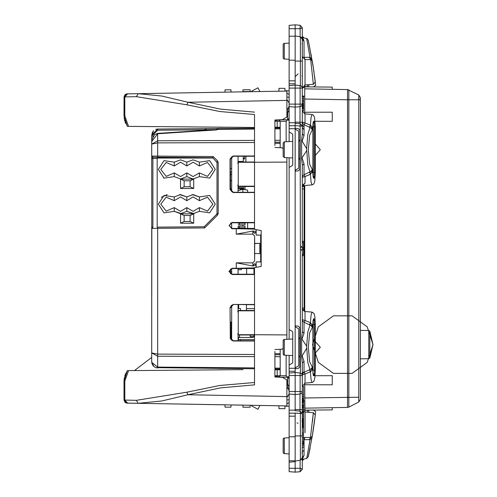 <?xml version="1.0" encoding="UTF-8"?>
<svg xmlns="http://www.w3.org/2000/svg" width="497" height="497" viewBox="0 0 497 497"><rect width="100%" height="100%" fill="white"/><g stroke="black" fill="none" stroke-linecap="round" stroke-linejoin="round"><path stroke-width="0.75" d="M163.165 158.027L163.165 157.313L157.667 157.263L157.667 142.863L254.551 142.515M254.551 382.51L219.761 385.51L186.86 392.208L136.34 400.315L138.234 403.309L126.412 403.048L125.089 402.39L124.045 400.259L124.033 398.923L124.045 400.122L126.99 403.117L224.992 404.825L224.992 407.18L230.981 407.18L230.981 404.931L242.958 405.136L242.958 407.242L250.14 407.242L250.14 405.266L251.886 405.297L251.575 405.881L257.918 409.255L259.943 405.446L257.918 409.255M257.943 87.795L259.95 91.566L257.943 87.795L251.6 91.168L251.886 91.703M242.958 91.597L250.14 91.597L250.14 89.758L242.958 89.758L242.958 91.864M295.143 36.225L295.143 60.18L289.155 60.18L289.155 36.225L295.143 36.225M289.155 60.18L289.155 88.106L295.143 88.106L295.143 35.927L300.35 36.846L300.35 61.075L302.325 61.075L302.325 39.207L302.325 56.745L305.059 59.584L310.47 59.652M289.155 339.202L289.155 167.433L292.149 165.706L292.745 164.669L292.745 134.73L292.149 133.693L289.155 131.966L289.155 106.575L295.143 107.097L295.143 88.106L302.325 88.106L302.325 61.075M295.143 435.925L295.143 413.026L300.35 413.504L300.35 460.154L304.052 455.532L302.325 459.178L304.052 455.532L304.052 450.195L302.325 451.891L302.325 457.793L302.325 435.925L295.143 435.925L295.143 461.67L289.155 462.198L289.155 368.258L295.143 368.258L295.143 171.161L298.324 170.825L299.933 169.042L299.933 130.357L298.324 128.574L295.143 128.238L295.143 107.097L295.143 122.753L289.155 122.753M295.143 128.238L295.143 170.956L295.74 169.918L298.734 168.191L298.734 131.208L295.74 129.481L295.143 128.555M295.143 368.258L295.143 410.174L289.155 410.174M295.143 410.808L295.143 394.525L300.138 394.084L300.138 391.53L289.155 391.53M289.155 436.82L295.143 436.82L295.143 460.775L289.155 460.775L289.155 471.628L295.143 472.15L295.143 461.67M228.595 127.244L218.456 127.244M228.595 369.756L218.456 369.756M286.16 141.757L286.16 121.256L280.171 121.256L280.171 147.739M280.171 121.256L274.916 121.256M284.961 91.131L284.961 88.323L278.972 88.323L278.972 91.231L278.972 88.323M286.16 355.243L286.16 375.744L277.227 375.744L277.227 369.756L274.916 369.756L274.916 368.979L280.171 369.029M224.992 92.175L224.992 89.82L230.981 89.82L230.981 92.069M280.171 375.744L280.171 349.261M278.972 408.677L278.972 405.769L278.972 408.677L284.961 408.677L284.961 405.869M274.916 145.509L274.916 120.057L282.383 119.665L286.887 117.062L286.887 91.094L138.234 93.691L161.879 96.076L187.984 102.276L286.887 100.406L286.887 97.306M138.234 403.309L286.887 405.906L138.234 403.309L161.879 400.924L187.984 394.724L220.339 387.915L254.551 384.846L254.551 267.628L261.142 266.467L261.142 230.533L254.551 229.372L254.551 162.258L286.887 162.109L286.887 157.679M274.916 351.491L274.916 376.943L282.383 377.335L286.887 379.938L286.887 405.906M254.551 334.742L286.887 334.891L286.887 339.321M283.166 156.344L284.296 157.543L284.296 141.856L283.166 143.049L283.166 155.934M302.325 42.599L302.325 39.207L301.667 37.555L300.35 36.846L295.143 35.927L295.143 24.85L300.138 25.285L295.143 24.85L300.138 25.285L300.138 36.809M300.026 123.685L299.995 122.256L302.325 122.256L302.325 104.109L301.685 105.911L300.138 106.662L300.138 104.109L289.155 104.109L289.155 106.575M295.143 409.491L302.325 409.677L302.325 391.53L300.138 391.53L300.138 375.527L289.155 375.527M301.667 413.504L302.325 413.504L300.151 411.118L300.35 413.504L301.667 413.504M302.325 241.331L304.121 241.312L302.325 241.337L303.524 243.157L303.524 253.843L302.325 255.663L304.121 255.688M302.325 242.126L303.524 243.157L303.524 253.843L302.325 254.874L302.325 253.532M303.524 37.859L302.325 37.275L302.325 37.623L306.649 38.462L309.998 57.323L310.681 59.578L312.215 60.796L311.781 60.094M284.296 453.649L284.296 437.956L283.501 438.323L283.166 439.155L283.166 452.45L283.501 453.283L284.296 453.649L289.155 453.904M302.325 454.401L302.325 447.909M303.524 459.141L302.325 459.725L302.325 459.377L302.325 459.725M302.325 445.132L302.325 453.829L301.977 452.984M283.166 53.738L283.166 56.528M283.166 45.867L283.166 57.845L283.501 58.677L284.296 59.044L283.501 58.677L283.166 57.845M289.155 59.292L284.296 59.044L284.296 43.351L283.501 43.717L283.166 44.55L283.166 51.197M283.166 352.628L283.166 341.973M283.166 340.656L284.296 339.457L283.501 339.824L283.166 340.656L283.166 353.951L284.296 355.144L283.501 354.777L283.166 353.951M302.325 457.793L302.325 469.33L300.138 471.715L295.143 472.15L300.138 471.715L302.325 469.33L300.138 471.715L300.138 468.28L289.155 468.311M302.325 375.527L302.325 362.916L304.052 361.418L304.052 372.34L303.064 373.067L302.325 375.527L300.138 375.527L300.138 372.974L301.685 373.725L302.325 375.359L302.325 391.53M302.325 87.938L302.325 104.109L300.138 104.109L300.138 85.552L301.685 86.304L302.325 87.938M302.325 469.156L300.138 471.715L302.325 469.33M301.667 126.083L302.325 126.083L300.151 123.697L295.143 123.237L295.143 125.604L301.667 126.083M295.143 24.85L289.155 25.372L289.155 28.689L300.138 28.72L302.325 27.67L302.325 49.824M360.412 327.467L360.412 99.785L358.772 99.785L358.772 402.023L360.412 399.358L360.412 358.834L368.793 358.685L369.843 358.02L368.793 358.685L368.793 330.524L360.412 330.381L360.412 326.523L360.412 362.692M304.723 383.162L304.909 412.001M332.263 89.33L332.263 87.068L304.723 86.826L304.723 113.838L302.325 110.906L305.059 113.888L305.059 122.927L304.052 124.66L304.052 127.269L302.325 124.896L302.325 122.256M238.287 340.762L238.075 336.947M238.193 186.474L238.075 191.376M238.075 228.44L238.075 227.005M238.075 309.519L238.193 310.526M238.193 161.469L238.193 162.022M151.74 362.251L151.79 228.403L204.671 227.949L217.481 215.139L218.183 213.443L218.183 162.513L216.996 162.513L216.996 186.947M300.35 372.998L300.35 247.574L302.325 246.09L302.325 165.315L304.052 163.817L304.052 174.733L309.451 172.136L310.457 174.335L311.768 172.521L311.433 170.968L312.321 169.52L309.656 164.103L308.302 149.696L309.656 135.29L312.321 129.872L311.768 126.878L310.457 125.064L309.451 127.263L304.052 124.66L303.064 123.933L302.325 122.013L310.457 125.064L311.041 117.416L312.054 114.503L313.303 115L314.545 117.286L315.278 126.878L315.278 172.515L314.868 180.324L314.241 183.095L313.303 184.399L312.054 184.896L311.035 181.964L310.457 174.335L305.059 176.472L305.059 182.995L302.325 185.4M302.014 339.14L301.598 337.848L302.325 331.685L304.052 333.183L302.014 339.14L306.649 346.241L307.78 332.195L309.998 325.113L309.451 324.864L310.457 322.665L305.059 320.528L305.059 311.489L302.325 308.507M310.681 322.857L309.998 325.113L311.433 326.032L311.768 324.479L312.321 327.48L309.656 332.897L308.302 347.304L309.656 361.71L312.321 367.128L312.321 370.122L315.266 370.122L315.278 324.485L314.868 316.67L314.029 313.47L312.054 312.104L311.041 315.017L310.457 322.665L311.768 324.479L315.278 324.485L315.278 370.122L314.881 377.813L313.775 381.522L312.054 382.497L311.041 379.584L310.457 371.936L309.451 369.737L304.052 372.34L305.059 374.073L305.059 383.112L302.325 386.094M303.524 439.733L304.052 439.665L305.059 437.416L304.052 439.665L304.052 446.548L302.325 447.865M289.155 406.037L286.266 406.291L286.266 405.894M286.266 91.106L286.266 90.709L285.253 91.125M298.734 355.902L298.796 338.699L299.933 337.5M305.568 59.572L305.059 59.584L304.052 57.335L304.052 41.468L300.35 36.846L302.325 39.207M302.325 246.09L302.325 249.798L303.524 248.761M304.052 333.183L304.052 322.267L305.059 320.528L302.325 319.614L303.064 321.534L304.052 322.267L309.451 324.864M302.325 127.599L304.052 129.717L304.052 135.582L302.325 134.084L302.325 126.083M292.745 339.016L284.296 339.457L284.296 355.144L292.745 355.585M298.734 141.098L298.796 158.301L299.598 158.667L299.933 159.5L298.734 158.301M348.857 99.785L347.552 99.785L348.857 99.767L348.857 407.08L347.552 407.403L347.533 404.421L347.552 89.597L348.857 89.92L348.857 99.767L358.772 99.785L358.759 96.965M230.819 339.457L231.068 339.774M231.67 340.06L231.068 339.457L231.068 335.866L230.297 335.866M231.67 322.093L230.297 322.093L231.068 322.093L231.068 335.866L231.403 335.767M369.843 356.38L369.843 331.195L368.793 330.524L369.843 331.195L372.986 344.607L367.208 326.84L352.093 315.856L333.412 315.856L318.297 326.84L312.526 344.607L318.297 362.375L333.412 373.353L352.093 373.353L367.208 362.375L372.986 344.607L369.843 356.38L369.843 358.02L372.986 344.607M151.74 362.288L157.667 367.078L157.661 367.96L155.766 367.631L153.48 366.202L152.051 363.916L153.48 366.202L152.051 363.916L151.728 361.971L151.728 227.204L152.914 227.204L152.914 157.226L212.728 157.748L216.996 162.513L216.996 213.443L216.649 214.294L217.481 215.139M204.596 130.344L204.596 129.829L205.659 129.829L206.23 128.617L218.637 128.512L157.667 129.04L151.728 135.029L151.728 144.105L157.667 140.744L157.667 142.863L151.728 144.087L151.79 229.595M240.306 189.5L243.822 189.096L239.504 189.835M126.586 93.921L125.089 94.61L124.045 96.741L124.014 115.931L124.803 115.931L128.53 126.368L127.356 126.362L243.163 127.369M306.668 458.427L308.252 456.681L308.885 453.798M306.724 38.48L307.686 39.244L308.401 40.971L307.686 39.244L306.724 38.48M312.973 65.188L308.302 40.505L313.433 68.17M308.208 456.811L312.408 435.291M254.551 140.396L157.667 140.744L157.599 133.389L154.542 134.699L151.84 140.061L151.728 144.105M217.164 129.282L218.183 128.617M199.39 162.177L209.653 160.686L215.257 169.409L209.653 178.125L199.39 176.634L193.109 178.988L186.816 176.634L180.529 178.988L174.242 176.634L163.985 178.125L158.375 169.409L163.985 160.686L174.242 162.177L180.529 159.823L186.816 162.177L193.103 159.823L199.39 162.177L199.39 165.93L193.103 162.221L186.816 165.93L180.529 162.221L174.242 165.93L166.16 162.451L160.767 169.409L166.16 176.367L174.242 172.888L180.529 176.59L186.816 172.888L193.103 176.59L199.39 172.888L207.473 176.367L212.865 169.409L207.473 162.451L199.39 165.93M199.39 200.658L193.103 196.949L186.816 200.658L180.529 196.949L174.242 200.658L166.16 197.179L160.767 204.137L166.16 211.095L174.242 207.616L180.529 211.324L186.816 207.616L193.103 211.324L199.39 207.616L207.473 211.095L212.865 204.137L207.473 197.179L199.39 200.658L199.39 196.905L209.653 195.42L215.257 204.137L209.653 212.853L199.39 211.368L193.109 213.716L186.816 211.368L180.529 213.716L174.242 211.368L163.985 212.853L158.375 204.137L163.985 195.42L174.242 196.905L180.529 194.557L186.816 196.905L193.103 194.557L199.39 196.905L192.146 194.607M174.242 165.93L174.242 162.177L163.985 160.686L158.375 169.409M254.551 129.121L254.551 114.49L219.761 111.49L186.86 104.792L136.34 96.685L138.234 93.691L127.642 93.877L124.803 96.865L124.045 96.878L124.225 118.684L127.356 126.362L124.231 118.684M254.551 114.49L254.551 162.258M254.551 112.154L220.339 109.085L187.984 102.276L186.86 104.792M127.356 370.638L124.803 375.813L127.356 370.638L124.014 381.069L124.225 378.316L127.356 370.638L243.114 369.631M309.451 172.136L309.998 171.887L307.773 164.799L306.649 148.64L307.78 134.581L309.998 127.512L311.433 128.431L312.321 129.872L312.321 126.878L311.768 126.878L311.433 128.431M306.649 346.241L307.78 362.419L310.681 371.744L311.768 370.122L312.321 367.128L311.433 368.569L311.768 370.122L312.321 370.122M315.278 155.431L320.304 149.696L315.278 143.968M315.278 341.569L320.304 347.304L315.278 353.032M286.266 406.291L285.253 405.875M298.796 141.098L299.598 140.732L299.933 139.899L298.796 141.098M302.325 185.835L303.008 185.685L305.059 182.995M302.325 36.529L303.164 36.871L303.524 37.722M300.138 460.191L295.143 461.073L300.138 460.191L300.138 468.28L302.325 469.1L302.325 460.471L303.164 460.129L303.524 459.278M300.138 394.084L301.685 393.332L302.325 391.698M218.786 128.512L254.551 128.195L218.705 128.512L217.872 129.394L216.45 129.574L216.512 129.922L157.667 133.736L151.728 141.608L151.728 148.137M157.176 227.166L157.176 158.027L213.008 158.027M193.706 179.094L193.706 188.462L180.529 188.462L180.529 179.094L193.706 179.094L190.109 180.784L190.109 186.773L193.706 188.462M193.706 213.822L193.706 223.19L180.529 223.19L180.529 213.822L193.706 213.822L190.109 215.512L190.109 221.5L193.706 223.19M163.569 177.926L164.029 178.143M180.529 188.462L184.12 186.773L190.109 186.773M184.12 186.773L184.12 180.784L180.529 179.094M190.109 180.784L184.12 180.784M180.529 223.19L184.12 221.5L190.109 221.5M184.12 221.5L184.12 215.512L180.529 213.822M190.109 215.512L184.12 215.512M186.816 207.616L186.816 211.368L194.066 213.667M174.242 207.616L174.242 211.368L181.492 213.667M167.178 194.588L161.252 197.29M186.816 200.658L186.816 196.905L179.566 194.607M199.39 172.888L199.39 176.634M186.816 176.634L186.816 172.888M174.242 172.888L174.242 176.634M186.816 165.93L186.816 162.177M199.39 207.616L199.39 211.368M174.242 200.658L174.242 196.905M278.972 405.769L259.943 405.446M275.089 376.95L275.736 375.744M280.227 119.777L276.034 120.38L276.438 119.976L275.089 120.05L275.736 121.256M289.155 83.831L295.143 83.831M289.155 125.747L295.143 125.747M289.155 329.567L292.149 331.294L292.745 332.331L292.745 362.27L292.149 363.307L289.155 365.034L289.155 355.398M289.155 368.258L289.155 365.034M289.155 371.253L295.143 371.253M289.155 413.169L295.143 413.169M286.887 93.107L289.155 94.467M280.171 127.244L274.916 127.244M280.171 369.756L277.227 369.756M274.916 375.744L277.227 375.744M278.879 121.256L280.37 119.771L278.972 121.249M280.625 119.758L287.657 119.758L286.16 121.256L289.155 118.261L288.303 120.349M289.155 378.739L286.16 375.744L289.155 378.739L288.279 376.62M286.887 383.752L289.155 386.02L287.657 384.523L288.272 388.865L287.657 384.523L287.657 377.242L280.625 377.242M286.887 99.475L289.155 102.991M286.887 397.525L289.155 394.009L295.143 394.525M280.227 377.223L275.493 376.192M286.887 109.526L288.272 108.135L287.657 112.477L287.657 119.758L289.155 118.261M289.155 110.98L286.887 113.248M289.155 402.533L286.887 403.893M280.37 377.229L278.879 375.744M295.143 368.445L295.74 367.519L298.734 365.792L298.734 328.809L295.74 327.082L295.143 326.044M289.155 131.966L289.155 141.602M289.155 157.797L289.155 167.433M124.784 121.125L124.548 120.28M125.132 122.169L125.654 123.424M136.34 96.685L124.803 96.884L124.803 115.931M254.551 128.195L254.551 127.549L243.114 127.369M124.033 106.252L124.026 108.122M124.045 96.878L126.99 93.883L130.605 93.821L127.642 93.877M274.916 143.285L280.171 143.416M186.86 392.208L187.984 394.724L286.887 396.594L286.887 399.694M274.916 353.715L280.171 353.584M136.34 400.315L124.803 400.116M130.605 403.179L127.642 403.123L124.803 400.135L124.803 381.069L128.53 370.632L127.692 370.638M286.887 334.891L286.887 162.109M283.166 348.223L282.103 349.18L274.916 349.497M283.166 148.777L282.103 147.82L274.916 147.503M124.014 381.069L124.033 398.923L124.014 381.069L124.803 381.069M125.654 373.576L125.132 374.831M295.143 325.839L298.324 326.175L299.933 327.958L299.933 366.643L298.324 368.426L295.143 368.762M308.699 410.143L308.854 412.336L305.059 412.019L303.524 411.429M313.091 65.933L312.936 64.927M313.172 66.436L313.495 68.561M312.992 123.039L314.203 121.355L313.495 121.243L312.911 124.815L312.911 174.584L313.495 178.156L314.067 178.162L313.495 178.156M314.203 318.956L314.526 320.602L314.526 374.005L313.296 373.98L314.203 375.645L313.495 375.757L312.911 372.185L312.911 322.416L313.495 318.844L314.203 318.956L312.992 320.64M311.234 55.012L311.346 55.596M314.067 72.531L313.719 70.083L314.067 72.531M313.452 86.9L315.638 85.372L313.445 68.257M314.526 75.966L315.26 81.949L313.383 84.279M312.992 176.36L314.203 178.044L314.526 176.398L313.296 176.379L313.296 123.02L314.526 122.995L314.526 176.398M298.796 355.902L299.933 357.101M315.558 412.392L315.638 411.628L313.452 410.1M315.607 85.055L315.539 84.415M305.059 59.683L305.059 84.981L308.854 84.664L308.699 86.857M308.854 84.664L313.365 84.279L310.681 59.578M312.321 61.174L312.172 60.677M284.296 157.543L292.745 157.984M284.296 141.856L292.745 141.415M314.203 121.355L314.526 122.995M314.278 422.916L314.526 421.034L314.278 422.916M312.458 421.512L313.247 413.914M315.26 415.076L315.154 415.995M313.439 428.805L313.091 431.048M306.724 458.52L310.476 437.267M312.371 435.521L313.334 429.483M313.682 427.165L313.936 425.376M314.036 424.68L315.26 415.07L312.321 435.819L311.433 438.404L312.321 435.819M315.502 412.901L315.141 416.088M305.059 80.551L305.059 78.209M305.059 59.609L305.059 64.299M312.315 61.125L311.433 58.596L311.762 60.069L311.221 59.708M311.433 58.596L309.998 57.323L309.718 55.589M304.052 57.335L309.451 57.279L310.457 59.572M309.451 57.279L309.998 57.323M305.059 84.981L302.325 87.969M303.611 39.511L302.325 37.822L304.052 41.468L303.524 39.338M306.655 38.486L307.662 43.717M283.166 154.381L283.166 155.027M310.097 447.927L308.37 456.184M309.184 452.388L309.855 449.145M301.592 459.52L302.033 458.942M302.325 435.925L302.325 409.677M304.052 174.733L303.064 175.466L302.325 177.386L305.059 176.472L304.052 174.733M302.325 165.315L301.598 159.152L302.014 157.86L304.052 163.817M302.014 157.86L306.649 150.759M306.649 148.64L301.592 140.247L302.325 134.084M301.592 159.152L301.592 140.247M310.681 174.143L309.998 171.887L311.433 170.968M283.166 451.133L283.166 445.803M303.891 455.6L303.524 455.799M302.325 103.438L303.524 103.438L303.524 96.132M302.325 101.643L303.524 101.643M302.325 100.239L303.524 100.239M302.325 98.319L303.524 98.319M302.325 96.803L303.524 96.803M302.325 110.688L303.524 110.688L303.524 108.768L302.325 108.768M302.325 108.383L303.524 108.383L303.524 108.768M302.325 108.358L303.524 108.383M302.325 108.321L303.524 108.358M302.325 108.284L303.524 108.321M302.325 108.247L303.524 108.284M302.325 108.197L303.524 108.247M302.325 108.147L303.524 108.197M302.325 108.091L303.524 108.147M302.325 108.035L303.524 108.091M302.325 107.973L303.524 108.035M302.325 107.911L303.524 107.973M302.325 107.843L303.524 107.911M302.325 107.774L303.524 107.843M302.325 107.706L303.524 107.774M302.325 107.632L303.524 107.706M302.325 107.563L303.524 107.632M302.325 107.489L303.524 107.563M303.524 107.464L303.524 107.11L302.325 107.11M302.325 107.06L303.524 107.11M302.325 107.01L303.524 107.06M302.325 106.961L303.524 107.01M302.325 106.917L303.524 106.961M302.325 106.867L303.524 106.917M302.325 106.824L303.524 106.867M302.325 106.737L303.524 106.824M302.325 106.656L303.524 106.737M302.325 106.619L303.524 106.656M302.325 106.582L303.524 106.619M302.325 106.551L303.524 106.582M302.325 106.52L303.524 106.551M302.325 106.488L303.524 106.52M302.325 106.464L303.524 106.488M302.325 106.128L303.524 106.128L303.524 106.464M302.325 105.799L303.524 105.799L303.524 106.128M302.325 105.47L303.524 105.47L303.524 105.799M302.325 105.14L303.524 105.14L303.524 105.47M302.325 104.824L303.524 105.14M302.325 104.507L303.524 104.824M302.325 104.196L303.524 104.507M302.325 103.892L303.524 104.196M302.325 103.593L303.524 103.892M302.325 435.018L303.524 435.018L303.524 433.098L302.325 433.098M302.325 427.731L303.524 427.731L303.524 433.098M302.325 412.914L303.524 412.914L303.524 396.637L302.325 396.637M302.325 414.833L303.524 414.833L303.524 412.914M302.325 412.268L303.524 412.268M302.325 412.237L303.524 412.237M302.325 412.206L303.524 412.206M302.325 412.168L303.524 412.168M302.325 412.125L303.524 412.125M302.325 412.069L303.524 412.069M302.325 412.013L303.524 412.013M302.325 411.945L303.524 411.945M302.325 411.87L303.524 411.87M302.325 411.789L303.524 411.789M302.325 411.702L303.524 411.702M302.325 411.603L303.524 411.603M302.325 411.497L303.524 411.497M302.325 411.386L303.524 411.386M302.325 411.261L303.524 411.261M302.325 411.131L303.524 411.131M302.325 410.988L303.524 410.988M302.325 402.968L303.524 402.968M302.325 404.763L303.524 404.763M302.325 402.328L303.524 402.328L302.325 402.315M302.325 402.29L303.524 402.29M302.325 402.253L303.524 402.253M302.325 402.191L303.524 402.191M302.325 402.116L303.524 402.116M302.325 402.03L303.524 402.03M302.325 401.924L303.524 401.924M302.325 401.806L303.524 401.806M302.325 401.675L303.524 401.675M302.325 401.526L303.524 401.526M302.325 401.371L303.524 401.371M302.325 401.197L303.524 401.197M302.325 401.017L303.524 401.017M302.325 400.824L303.524 400.824M302.325 400.625L303.524 400.625M302.325 400.408L303.524 400.408M302.325 400.265L303.524 400.265M302.325 400.116L303.524 400.116M302.325 399.967L303.524 399.967M302.325 399.818L303.524 399.818M302.325 399.669L303.524 399.669M302.325 399.513L303.524 399.513M302.325 399.371L303.524 399.371M302.325 399.221L303.524 399.221M302.325 399.079L303.524 399.079M302.325 398.936L303.524 398.936M302.325 398.805L303.524 398.805M302.325 398.675L303.524 398.675M302.325 398.551L303.524 398.551M302.325 398.432L303.524 398.432M302.325 398.321L303.524 398.321M302.325 398.221L303.524 398.221M302.325 427.693L303.524 427.693L303.524 414.833M302.325 427.606L303.524 427.606M302.325 427.476L303.524 427.476M302.325 427.29L303.524 427.29M302.325 427.053L303.524 427.053M302.325 426.774L303.524 426.774M302.325 426.438L303.524 426.438M302.325 426.308L303.524 426.308M302.325 426.115L303.524 426.115M302.325 425.917L303.524 425.917M302.325 425.705L303.524 425.705M302.325 425.494L303.524 425.494M302.325 425.277L303.524 425.277M302.325 425.059L303.524 425.059M302.325 424.836L303.524 424.836M302.325 424.606L303.524 424.606M302.325 424.376L303.524 424.376M302.325 424.146L303.524 424.146M302.325 423.91L303.524 423.91M302.325 423.674L303.524 423.674M302.325 423.432L303.524 423.432M302.325 423.195L303.524 423.195M302.325 422.953L303.524 422.953M302.325 422.711L303.524 422.711M302.325 422.518L303.524 422.518M302.325 422.326L303.524 422.326M302.325 422.133L303.524 422.133M302.325 421.941L303.524 421.941M302.325 421.748L303.524 421.748M302.325 421.555L303.524 421.555M302.325 421.369L303.524 421.369M302.325 421.176L303.524 421.176M302.325 420.99L303.524 420.99M302.325 420.81L303.524 420.81M302.325 420.624L303.524 420.624M302.325 409.733L303.524 409.733M302.325 408.074L303.524 408.074M302.325 407.894L303.524 407.894M302.325 407.708L303.524 407.708M302.325 407.509L303.524 407.509M302.325 407.298L303.524 407.298M302.325 407.074L303.524 407.074M302.325 406.85L303.524 406.85M302.325 406.621L303.524 406.621M302.325 406.384L303.524 406.384M302.325 406.148L303.524 406.148M302.325 405.912L303.524 405.912M302.325 405.682L303.524 405.682M302.325 405.453L303.524 405.453M302.325 405.223L303.524 405.223M302.325 405.005L303.524 405.005M302.325 404.794L303.524 404.794M302.325 394.717L303.524 394.717L303.524 396.637M302.325 386.312L303.524 386.312L303.524 394.717M302.325 445.269L303.524 445.269L303.524 435.018M302.325 437.522L303.524 437.522M302.325 442.038L303.524 442.038M302.325 443.336L303.524 443.336M302.325 443.597L303.524 443.597M302.325 420.499L303.524 420.499M302.325 420.45L303.524 420.45M302.325 420.313L303.524 420.313M302.325 420.213L303.524 420.213M302.325 420.095L303.524 420.095M302.325 419.977L303.524 419.977M302.325 419.841L303.524 419.841M302.325 419.698L303.524 419.698M302.325 419.543L303.524 419.543M302.325 419.381L303.524 419.381M302.325 419.207L303.524 419.207M302.325 419.033L303.524 419.033M302.325 418.847L303.524 418.847M302.325 418.654L303.524 418.654M302.325 418.455L303.524 418.455M302.325 418.257L303.524 418.257M302.325 418.139L303.524 418.139M302.325 416.219L303.524 416.219M304.052 450.195L304.052 446.548M306.655 458.514L302.325 459.377M311.433 438.404L309.998 439.677L304.052 439.665M308.854 412.336L313.365 412.721L310.457 437.428L305.059 437.416L310.457 437.428L309.451 439.721M313.365 412.721L315.26 415.063L313.365 412.721M310.457 437.428L311.868 436.813M312.296 435.931L311.482 437.155M313.303 374.154L313.253 375.428M301.592 337.848L301.598 356.753L302.325 362.916L302.325 374.986L310.681 371.744M311.433 326.032L312.321 327.48L312.321 324.479M311.433 368.569L309.451 369.737M306.649 348.36L301.592 356.753M304.052 361.418L302.014 355.461M312.321 172.521L311.768 172.521L312.321 169.52L312.321 172.521L315.266 172.515L315.266 126.878L312.321 126.878M302.325 250.91L301.35 249.798L302.325 249.798L302.325 331.685M305.059 412.019L305.059 432.707M314.203 375.645L314.526 374.005M313.439 428.799L313.737 426.755M302.313 125.828L302.325 124.896M304.052 129.717L304.052 127.269M310.681 125.256L309.998 127.512L309.451 127.263M302.014 141.539L304.052 135.582M302.325 469.1L302.325 447.176M300.35 249.426L301.35 249.798M289.155 104.109L289.155 88.106M302.325 27.67L300.138 25.285L302.325 27.67M289.155 28.689L289.155 36.225L289.155 28.689M301.667 459.445L302.064 458.886M303.064 57.174L302.325 56.745M314.526 320.602L313.296 320.621L312.992 373.961M312.576 76.6L312.42 75.177M312.917 432.173L313.06 431.272M299.995 394.096L300.026 411.106M303.524 400.868L304.723 400.799L304.723 408.155L347.552 407.403M302.325 96.07L304.723 96.201L304.723 88.845L347.552 89.597L358.772 94.977L360.412 97.642L360.412 99.785L360.412 97.642L358.772 94.977L358.927 99.785M360.412 99.785L360.412 399.358L358.772 402.023L348.857 407.08L358.772 402.023M347.552 89.597L348.857 89.92M304.723 311.445L304.723 185.536M304.723 410.174L332.263 409.932L332.263 407.67M315.092 121.287L332.263 121.336L332.263 112.198L304.723 112.279M304.723 384.721L332.263 384.802L332.263 375.664L315.092 375.713M307.556 412.23L307.624 410.323L307.556 412.23M304.729 86.826L304.909 84.999M307.631 86.851L307.556 84.77L307.624 86.677L304.835 86.528M307.631 410.149L304.835 410.472M358.772 397.215L304.723 397.973L304.723 397.159M304.723 99.841L304.723 99.027L347.552 99.773M231.67 340.283L231.67 305.22M231.67 274.232L231.67 268.579M231.67 228.421L231.67 222.768M231.67 191.78L231.67 156.717M238.075 340.762L238.075 334.978M238.075 310.526L238.075 304.742M238.075 274.251L238.075 268.56M238.075 192.258L238.075 186.474M238.075 162.022L238.075 156.238L243.288 156.257L243.288 161.469L238.075 161.469M245.86 162.022L245.86 156.238M253.942 274.251L253.942 268.56M246.605 274.251L246.605 268.56M238.075 305.208L238.075 305.63M238.193 304.742L238.193 305.208M230.422 306.885L231.068 306.885L231.068 305.73M231.068 307.308L231.068 306.885L231.67 306.885M243.288 158.922L244.661 158.922L244.661 156.238M230.993 222.936L231.67 222.936M253.942 336.587L250.165 336.587L250.165 334.972M242.865 337.482L239.573 337.482L239.573 334.978M250.165 335.09L253.942 335.09M254.551 339.581L238.374 339.581L238.374 337.482L252.743 337.482L243.766 337.482M252.743 337.482L253.942 336.885L253.942 334.972M240.473 340.762L240.473 339.581M238.672 337.183L239.573 337.183L238.287 337.326M238.075 269.759L241.368 269.759L241.368 268.56M230.471 273.791L230.471 269.014M230.471 271.586L231.67 271.586M243.288 158.481L244.661 158.363M246.456 304.736L246.456 310.526M238.672 304.736L238.672 308.5M238.075 308.5L240.473 308.5L240.473 310.526M246.456 308.649L254.551 308.649M253.942 270.629L254.551 270.629M253.942 273.083L254.551 273.083M239.274 223.203L239.274 224.818L245.021 224.818L245.021 223.203L238.193 223.203M238.193 224.818L239.274 224.818M239.274 226.197L239.274 227.812L245.021 227.812L245.021 226.197L238.193 226.197M238.075 227.812L239.274 227.812M238.193 187.636L243.822 187.785L243.822 189.45M245.021 189.661L245.021 186.617L239.566 186.474M247.655 228.44L247.655 222.749M247.655 192.264L247.655 190.127L242.865 189.282L242.865 192.264M242.865 222.749L242.865 223.203M242.865 224.818L242.865 226.197M242.865 227.812L242.865 228.44M242.865 189.282L238.193 190.531M231.67 228.353L231.291 228.353M231.67 223.147L230.571 223.147M238.075 273.176L238.193 274.251M230.328 307.308L231.67 307.308M231.068 335.866L231.596 335.556M231.484 339.631L231.068 339.457L231.484 339.631M231.67 174.553L230.471 174.553M231.67 180.541L230.471 180.541M231.67 188.773L230.471 188.773L230.471 172.005L231.67 172.005M230.297 168.564L231.67 168.564M243.288 162.022L243.288 161.469M240.591 189.469L240.591 188.612M243.822 188.562L239.392 188.562L239.392 187.667L239.392 188.562L238.193 188.562M242.983 189.195L242.983 188.562M304.121 185.592L304.121 311.252M254.551 155.971L233.018 155.971L233.286 156.238L230.297 159.233L230.297 189.264L233.286 192.258L254.551 192.264M237.821 185.021L237.995 186.474L254.551 186.474M254.551 186.207L238.262 186.207L238.262 162.289L237.995 162.022L237.821 163.476M237.995 162.022L254.551 162.028M233.286 156.238L254.551 156.232M230.024 338.041L233.018 341.029L233.286 340.762L230.297 337.767L230.024 307.463L230.297 337.767M233.286 340.762L254.551 340.768M237.821 333.524L237.995 334.978L254.551 334.972M254.551 334.711L238.262 334.711L238.262 310.793L237.995 310.526L237.821 311.979M237.995 310.526L254.551 310.526M254.551 304.468L233.018 304.468L254.551 304.736M233.286 304.742L230.297 307.736M254.551 274.512L232.037 274.518L229.067 271.555L229.272 271.256L231.969 274.251L254.551 274.251M254.551 222.749L231.969 222.749L229.272 225.445L231.969 228.44L254.551 228.44M254.551 268.56L231.969 268.56L229.272 271.256M254.551 192.532L233.018 192.532L230.024 189.537L230.297 189.264M238.262 186.207L237.995 186.474M238.262 334.711L237.995 334.978M254.551 354.485L157.667 354.137L157.667 356.256L151.728 352.913L157.667 354.137L157.667 227.16L204.186 226.756L204.671 227.949L204.186 226.756L216.649 214.294L204.186 226.756L157.667 227.16M229.067 271.256L232.037 268.287L236.249 268.293L236.249 262.826L252.818 262.863L254.613 261.012L254.613 235.988L252.818 234.137L236.249 234.174L236.249 228.713L232.037 228.713L229.067 225.445L232.037 222.482L254.551 222.488M238.262 310.793L254.551 310.793M233.018 341.029L254.551 341.029M233.018 304.468L230.024 307.463M233.018 155.971L230.024 158.959L230.024 189.537M238.262 162.289L254.551 162.289M218.183 162.513L217.481 160.817L213.219 156.555L212.728 157.748L216.996 162.513M254.551 229.148L236.249 228.707M236.249 234.174L253.24 230.987L256.011 232.024L256.011 229.633M252.818 234.137L252.905 231.577L254.7 233.31L256.011 232.024M236.249 262.826L253.24 266.013L256.011 264.976L256.011 267.367M254.551 267.852L236.249 268.293M152.225 156.996L152.914 157.226L151.728 156.027L152.225 156.996M151.833 363.083L153.716 366.426M151.833 362.928L153.648 365.717M151.846 353.143L153.318 353.74M280.171 127.971L274.916 128.021L280.171 127.971M151.728 144.54L151.728 135.029L153.536 130.742M217.375 129.121L216.406 128.53M155.766 129.369L157.667 129.04L157.611 130.239L152.865 135.029L151.728 135.029M261.142 261.832L256.135 261.907L256.135 267.349M256.135 229.651L256.135 235.093L261.142 235.168M256.135 235.093L261.142 235.093M256.135 261.907L261.142 261.907M259.838 243.275L259.838 253.725L254.669 253.414L254.7 243.48L259.838 243.275L254.669 243.586M302.325 188.903L304.121 188.922M302.325 308.097L304.121 308.078L302.325 308.097M280.171 142.217L275.257 142.217M254.669 253.414L259.838 253.725M157.611 130.239L204.596 129.829L206.23 128.617M155.766 367.631L254.551 368.805M277.233 354.74L280.171 354.74M252.818 262.863L252.905 265.423L254.7 263.69L256.011 264.976M212.728 157.748L157.667 157.263M157.176 158.456L151.728 158.419L151.728 159.63M289.155 80.837L295.143 80.837M289.155 128.742L295.143 128.742M289.155 416.163L295.143 416.163M277.227 127.244L277.227 121.256M286.887 97.139L289.155 97.139M289.155 399.861L286.887 399.861M124.045 400.122L124.803 400.135M300.35 247.574L300.151 123.697M304.052 372.309L302.325 372.34M300.35 85.577L300.35 61.075L295.143 61.075M295.143 122.069L299.995 122.256L299.995 106.675M303.524 248.239L302.325 247.202L301.35 247.202M302.325 106.78L303.524 106.78M302.325 106.693L303.524 106.693M303.524 437.975L305.059 437.416M300.138 28.72L302.325 27.9M358.766 401.564L358.759 401.129M358.759 400.594L358.759 400.097M358.759 96.406L358.759 95.871M348.857 397.215L347.552 397.227M302.325 88.28L304.723 86.9M304.723 410.1L303.524 409.41M231.67 158.083L230.527 158.083M242.983 188.86L243.387 188.916M243.362 189.152L243.822 189.22M240.337 189.736L241.828 189.562L240.591 189.767M233.018 192.532L233.286 192.258M213.219 156.555L151.728 156.027L152.914 157.226L151.796 156.418M218.183 213.443L216.996 213.443L216.649 214.294M216.996 161.308L217.481 160.817M252.905 231.577L253.24 230.987M254.7 243.48L254.613 235.988M254.551 367.929L157.667 367.078L157.667 356.256L254.551 356.604M204.596 129.823L213.927 129.742M216.512 129.922L217.872 129.394L254.551 129.071M274.916 128.897L280.171 128.847M205.659 129.829L205.659 130.276M152.865 136.855L152.865 135.029M261.105 235.168L261.105 261.832M260.683 235.168L260.683 261.832M152.914 227.204L151.809 228.403L151.79 294.566M303.064 310.476L304.121 310.476M303.524 253.29L304.121 253.29M303.524 243.71L304.121 243.71M302.325 186.524L304.121 186.524M274.916 140.322L280.171 140.303M274.916 368.103L280.171 368.153M274.916 356.678L280.171 356.697M252.905 265.423L253.24 266.013M254.7 253.52L254.613 261.012M230.297 159.233L230.024 158.959M289.155 90.963L286.266 90.709M274.916 121.088L275.493 120.808M288.272 388.865L286.887 387.474M276.438 377.024L274.916 375.912M288.279 108.141L289.155 106.023M288.279 388.859L289.155 390.977M127.356 126.362L124.014 115.931M280.171 142.335L274.916 142.204M274.916 354.796L280.171 354.665M134.42 370.576L151.728 357.43M126.983 403.117L127.642 403.123M298.107 73.78L295.143 76.774M295.143 410.659L300.151 411.118M298.107 423.22L296.939 422.972M315.26 81.918L315.141 80.912M300.138 106.662L295.143 107.097M312.054 184.896L303.015 185.685M284.296 437.956L289.155 437.708M301.977 75.743L302.325 76.594M301.977 44.016L302.325 43.171M301.977 421.257L302.325 420.406M312.054 312.104L305.059 311.489M312.041 382.497L305.059 383.112M284.296 43.351L289.155 43.096M289.155 373.061L295.143 372.533L300.138 372.974M289.155 85.639L295.143 85.111L300.138 85.552M312.054 114.503L305.059 113.888M368.793 330.524L369.843 331.195L368.793 330.524M368.793 358.685L369.843 358.02L368.793 358.685M153.48 130.798L152.051 133.084M157.599 133.389L216.45 129.574M152.977 227.204L151.79 228.403"/></g></svg>
